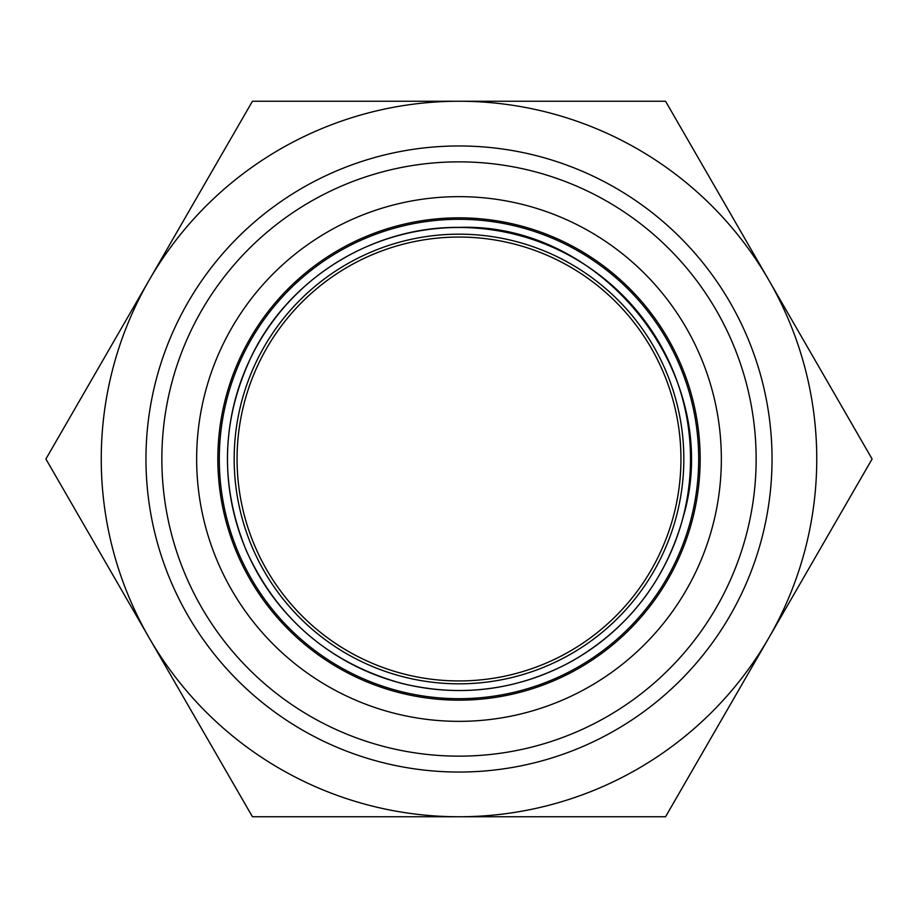 <?xml version="1.0" encoding="UTF-8"?>
<svg xmlns="http://www.w3.org/2000/svg" width="918" height="918" viewBox="0 0 918 918"><rect width="100%" height="100%" fill="white"/><g stroke="black" fill="none" stroke-linecap="round" stroke-linejoin="round"><path stroke-width="1.38" d="M459 234.17A224.83 224.83 0 0 0 234.17 459A224.83 224.83 0 0 0 459 683.83A224.83 224.83 0 0 0 683.83 459A224.83 224.83 0 0 0 459 234.17M196.647 459A262.353 262.353 0 0 1 459 196.647A262.353 262.353 0 0 1 721.353 459A262.353 262.353 0 0 1 459 721.353A262.353 262.353 0 0 1 196.647 459M680.949 459A221.949 221.949 0 0 1 348.025 651.206A221.949 221.949 0 0 1 348.025 266.794A221.949 221.949 0 0 1 680.949 459M219.299 459A239.701 239.701 0 0 1 578.845 251.417A239.701 239.701 0 0 1 578.845 666.583A239.701 239.701 0 0 1 219.299 459M459 756.145A297.145 297.145 0 0 0 716.338 310.433A297.145 297.145 0 0 0 201.662 310.433A297.145 297.145 0 0 0 459 756.145M459 772.038A313.038 313.038 0 0 1 187.903 302.481A313.038 313.038 0 0 1 730.097 302.481A313.038 313.038 0 0 1 459 772.038M665.55 816.756L459 816.756A357.756 357.756 0 0 0 768.825 637.872L665.55 816.756M252.45 816.756L149.175 637.872A357.756 357.756 0 0 0 459 816.756L252.45 816.756M45.9 459L149.175 280.128A357.756 357.756 0 0 0 149.175 637.872L45.9 459M149.175 280.128L252.45 101.244L459 101.244A357.756 357.756 0 0 0 149.175 280.128M459 101.244L665.55 101.244L768.825 280.128A357.756 357.756 0 0 0 459 101.244M768.825 280.128L872.1 459L768.825 637.872A357.756 357.756 0 0 0 768.825 280.128M459 227.48A231.52 231.52 0 0 1 659.503 574.76A231.52 231.52 0 0 1 258.497 574.76A231.52 231.52 0 0 1 459 227.48M459 217.841A241.159 241.159 0 0 0 217.841 459A241.159 241.159 0 0 0 459 700.159A241.159 241.159 0 0 0 700.159 459A241.159 241.159 0 0 0 459 217.841M459 227.4C604.698 222.19 724.6 376.77 683.325 516.593C665.768 580.589 628.187 629.037 570.571 661.958C516.903 690.554 460.503 697.68 401.407 683.325C329.355 663.094 277.695 618.984 246.449 550.984C219.207 484.348 221.272 418.642 252.645 353.855C290.593 277.42 373.672 226.517 459 227.4"/></g></svg>
